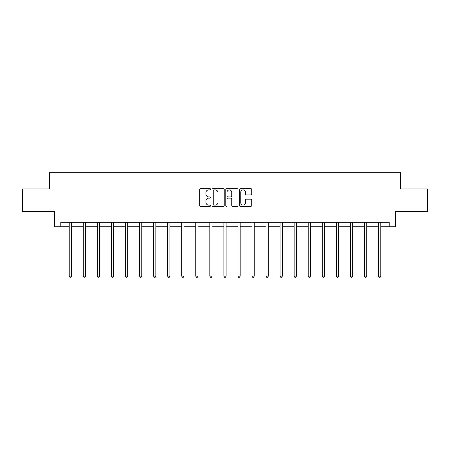 <?xml version="1.0" encoding="UTF-8"?>
<svg xmlns="http://www.w3.org/2000/svg" width="450" height="450" viewBox="0 0 450 450"><rect width="100%" height="100%" fill="white"/><g stroke="black" fill="none" stroke-linecap="round" stroke-linejoin="round"><path stroke-width="0.67" d="M210.583 189.276A0.619 0.619 0 0 0 209.964 188.657L200.565 188.657A0.883 0.883 0 0 0 199.676 189.546L199.676 205.464A0.883 0.883 0 0 0 200.565 206.347L209.964 206.347A0.619 0.619 0 0 0 210.583 205.729A0.619 0.619 0 0 0 209.964 205.11L208.744 205.11A2.829 2.829 0 0 1 205.914 202.281L205.914 200.953A2.829 2.829 0 0 1 208.744 198.124L209.964 198.124A0.619 0.619 0 0 0 210.583 197.505A0.619 0.619 0 0 0 209.964 196.886L208.744 196.886A2.829 2.829 0 0 1 205.914 194.057L205.914 192.729A2.829 2.829 0 0 1 208.744 189.894L209.964 189.894A0.619 0.619 0 0 0 210.583 189.276M250.852 194.895A0.883 0.883 0 0 0 251.736 194.012L251.736 189.546A0.883 0.883 0 0 0 250.852 188.657L240.412 188.657A0.883 0.883 0 0 0 239.529 189.546L239.529 205.464A0.883 0.883 0 0 0 240.412 206.347L250.852 206.347A0.883 0.883 0 0 0 251.736 205.464L251.736 200.07A0.883 0.883 0 0 0 250.852 199.187L246.386 199.187A0.883 0.883 0 0 0 245.503 200.07L245.503 202.748A2.368 2.368 0 0 1 243.135 205.11A2.368 2.368 0 0 1 240.767 202.748L240.767 192.263A2.368 2.368 0 0 1 243.135 189.894A2.368 2.368 0 0 1 245.503 192.263L245.503 194.012A0.883 0.883 0 0 0 246.386 194.895L250.852 194.895M60.801 226.794L60.801 222.289L389.199 222.289L389.199 226.794L395.505 226.794L395.505 211.472L427.5 211.472L427.5 188.944L400.646 188.944L400.646 172.721L49.354 172.721L49.354 188.944L22.5 188.944L22.5 211.472L54.495 211.472L54.495 226.794L69.227 226.794M224.224 189.546A0.883 0.883 0 0 0 223.341 188.657L212.901 188.657A0.883 0.883 0 0 0 212.018 189.546L212.018 205.464A0.883 0.883 0 0 0 212.901 206.347L223.341 206.347A0.883 0.883 0 0 0 224.224 205.464L224.224 189.546M226.659 188.657L237.099 188.657A0.883 0.883 0 0 1 237.982 189.546L237.982 205.464A0.883 0.883 0 0 1 237.099 206.347L232.627 206.347A0.883 0.883 0 0 1 231.744 205.464L231.744 199.007A0.883 0.883 0 0 0 230.861 198.124L227.897 198.124A0.883 0.883 0 0 0 227.014 199.007L227.014 205.729A0.619 0.619 0 0 1 226.395 206.347A0.619 0.619 0 0 1 225.776 205.729L225.776 189.546A0.883 0.883 0 0 1 226.659 188.657M71.483 226.794L83.284 226.794M85.539 226.794L97.346 226.794M99.596 226.794L111.403 226.794M113.659 226.794L125.46 226.794M127.716 226.794L139.523 226.794M141.773 226.794L153.579 226.794M155.835 226.794L167.636 226.794M169.892 226.794L181.699 226.794M183.949 226.794L195.756 226.794M198.011 226.794L209.812 226.794M212.068 226.794L223.875 226.794M226.125 226.794L237.932 226.794M240.188 226.794L251.989 226.794M254.244 226.794L266.051 226.794M268.301 226.794L280.108 226.794M282.364 226.794L294.165 226.794M296.421 226.794L308.228 226.794M310.478 226.794L322.284 226.794M324.54 226.794L336.341 226.794M338.597 226.794L350.404 226.794M352.654 226.794L364.461 226.794M366.716 226.794L378.517 226.794M380.773 226.794L389.199 226.794M213.874 189.894A0.619 0.619 0 0 0 213.255 190.519L213.255 204.491A0.619 0.619 0 0 0 213.874 205.11L215.156 205.11A2.829 2.829 0 0 0 217.991 202.281L217.991 192.729A2.829 2.829 0 0 0 215.156 189.894L213.874 189.894M231.744 192.308A2.368 2.368 0 0 0 229.376 189.939A2.368 2.368 0 0 0 227.014 192.308L227.014 196.003A0.883 0.883 0 0 0 227.897 196.886L230.861 196.886A0.883 0.883 0 0 0 231.744 196.003L231.744 192.308M71.601 222.289L71.544 222.418A0.9 0.9 0 0 0 71.483 222.756L71.483 276.109L69.227 276.109L69.227 222.756A0.9 0.9 0 0 0 69.159 222.418L69.109 222.289M71.483 276.109L70.802 277.279L69.902 277.279L69.227 276.109M85.657 222.289L85.607 222.418A0.9 0.9 0 0 0 85.539 222.756L85.539 276.109L83.284 276.109L83.284 222.756A0.9 0.9 0 0 0 83.222 222.418L83.166 222.289M85.539 276.109L84.864 277.279L83.964 277.279L83.284 276.109M99.714 222.289L99.664 222.418A0.9 0.9 0 0 0 99.596 222.756L99.596 276.109L97.346 276.109L97.346 222.756A0.9 0.9 0 0 0 97.279 222.418L97.228 222.289M99.596 276.109L98.921 277.279L98.021 277.279L97.346 276.109M113.777 222.289L113.721 222.418A0.9 0.9 0 0 0 113.659 222.756L113.659 276.109L111.403 276.109L111.403 222.756A0.9 0.9 0 0 0 111.336 222.418L111.285 222.289M113.659 276.109L112.978 277.279L112.078 277.279L111.403 276.109M127.834 222.289L127.783 222.418A0.9 0.9 0 0 0 127.716 222.756L127.716 276.109L125.46 276.109L125.46 222.756A0.9 0.9 0 0 0 125.398 222.418L125.342 222.289M127.716 276.109L127.041 277.279L126.141 277.279L125.46 276.109M141.891 222.289L141.84 222.418A0.9 0.9 0 0 0 141.773 222.756L141.773 276.109L139.523 276.109L139.523 222.756A0.9 0.9 0 0 0 139.455 222.418L139.404 222.289M141.773 276.109L141.097 277.279L140.197 277.279L139.523 276.109M155.953 222.289L155.897 222.418A0.9 0.9 0 0 0 155.835 222.756L155.835 276.109L153.579 276.109L153.579 222.756A0.9 0.9 0 0 0 153.512 222.418L153.461 222.289M155.835 276.109L155.154 277.279L154.254 277.279L153.579 276.109M170.01 222.289L169.959 222.418A0.9 0.9 0 0 0 169.892 222.756L169.892 276.109L167.636 276.109L167.636 222.756A0.9 0.9 0 0 0 167.574 222.418L167.518 222.289M169.892 276.109L169.217 277.279L168.317 277.279L167.636 276.109M184.067 222.289L184.016 222.418A0.9 0.9 0 0 0 183.949 222.756L183.949 276.109L181.699 276.109L181.699 222.756A0.9 0.9 0 0 0 181.631 222.418L181.581 222.289M183.949 276.109L183.274 277.279L182.374 277.279L181.699 276.109M198.129 222.289L198.073 222.418A0.9 0.9 0 0 0 198.011 222.756L198.011 276.109L195.756 276.109L195.756 222.756A0.9 0.9 0 0 0 195.688 222.418L195.638 222.289M198.011 276.109L197.331 277.279L196.431 277.279L195.756 276.109M212.186 222.289L212.136 222.418A0.9 0.9 0 0 0 212.068 222.756L212.068 276.109L209.812 276.109L209.812 222.756A0.9 0.9 0 0 0 209.751 222.418L209.694 222.289M212.068 276.109L211.393 277.279L210.493 277.279L209.812 276.109M226.243 222.289L226.192 222.418A0.9 0.9 0 0 0 226.125 222.756L226.125 276.109L223.875 276.109L223.875 222.756A0.9 0.9 0 0 0 223.808 222.418L223.757 222.289M226.125 276.109L225.45 277.279L224.55 277.279L223.875 276.109M240.306 222.289L240.249 222.418A0.9 0.9 0 0 0 240.188 222.756L240.188 276.109L237.932 276.109L237.932 222.756A0.9 0.9 0 0 0 237.864 222.418L237.814 222.289M240.188 276.109L239.507 277.279L238.607 277.279L237.932 276.109M254.362 222.289L254.312 222.418A0.9 0.9 0 0 0 254.244 222.756L254.244 276.109L251.989 276.109L251.989 222.756A0.9 0.9 0 0 0 251.927 222.418L251.871 222.289M254.244 276.109L253.569 277.279L252.669 277.279L251.989 276.109M268.419 222.289L268.369 222.418A0.9 0.9 0 0 0 268.301 222.756L268.301 276.109L266.051 276.109L266.051 222.756A0.9 0.9 0 0 0 265.984 222.418L265.933 222.289M268.301 276.109L267.626 277.279L266.726 277.279L266.051 276.109M282.482 222.289L282.426 222.418A0.9 0.9 0 0 0 282.364 222.756L282.364 276.109L280.108 276.109L280.108 222.756A0.9 0.9 0 0 0 280.041 222.418L279.99 222.289M282.364 276.109L281.683 277.279L280.783 277.279L280.108 276.109M296.539 222.289L296.488 222.418A0.9 0.9 0 0 0 296.421 222.756L296.421 276.109L294.165 276.109L294.165 222.756A0.9 0.9 0 0 0 294.103 222.418L294.047 222.289M296.421 276.109L295.746 277.279L294.846 277.279L294.165 276.109M310.596 222.289L310.545 222.418A0.9 0.9 0 0 0 310.478 222.756L310.478 276.109L308.228 276.109L308.228 222.756A0.9 0.9 0 0 0 308.16 222.418L308.109 222.289M310.478 276.109L309.803 277.279L308.902 277.279L308.228 276.109M324.658 222.289L324.602 222.418A0.9 0.9 0 0 0 324.54 222.756L324.54 276.109L322.284 276.109L322.284 222.756A0.9 0.9 0 0 0 322.217 222.418L322.166 222.289M324.54 276.109L323.859 277.279L322.959 277.279L322.284 276.109M338.715 222.289L338.664 222.418A0.9 0.9 0 0 0 338.597 222.756L338.597 276.109L336.341 276.109L336.341 222.756A0.9 0.9 0 0 0 336.279 222.418L336.223 222.289M338.597 276.109L337.922 277.279L337.022 277.279L336.341 276.109M352.772 222.289L352.721 222.418A0.9 0.9 0 0 0 352.654 222.756L352.654 276.109L350.404 276.109L350.404 222.756A0.9 0.9 0 0 0 350.336 222.418L350.286 222.289M352.654 276.109L351.979 277.279L351.079 277.279L350.404 276.109M366.834 222.289L366.778 222.418A0.9 0.9 0 0 0 366.716 222.756L366.716 276.109L364.461 276.109L364.461 222.756A0.9 0.9 0 0 0 364.393 222.418L364.343 222.289M366.716 276.109L366.036 277.279L365.136 277.279L364.461 276.109M380.891 222.289L380.841 222.418A0.9 0.9 0 0 0 380.773 222.756L380.773 276.109L378.517 276.109L378.517 222.756A0.9 0.9 0 0 0 378.456 222.418L378.399 222.289M380.773 276.109L380.098 277.279L379.198 277.279L378.517 276.109"/></g></svg>
